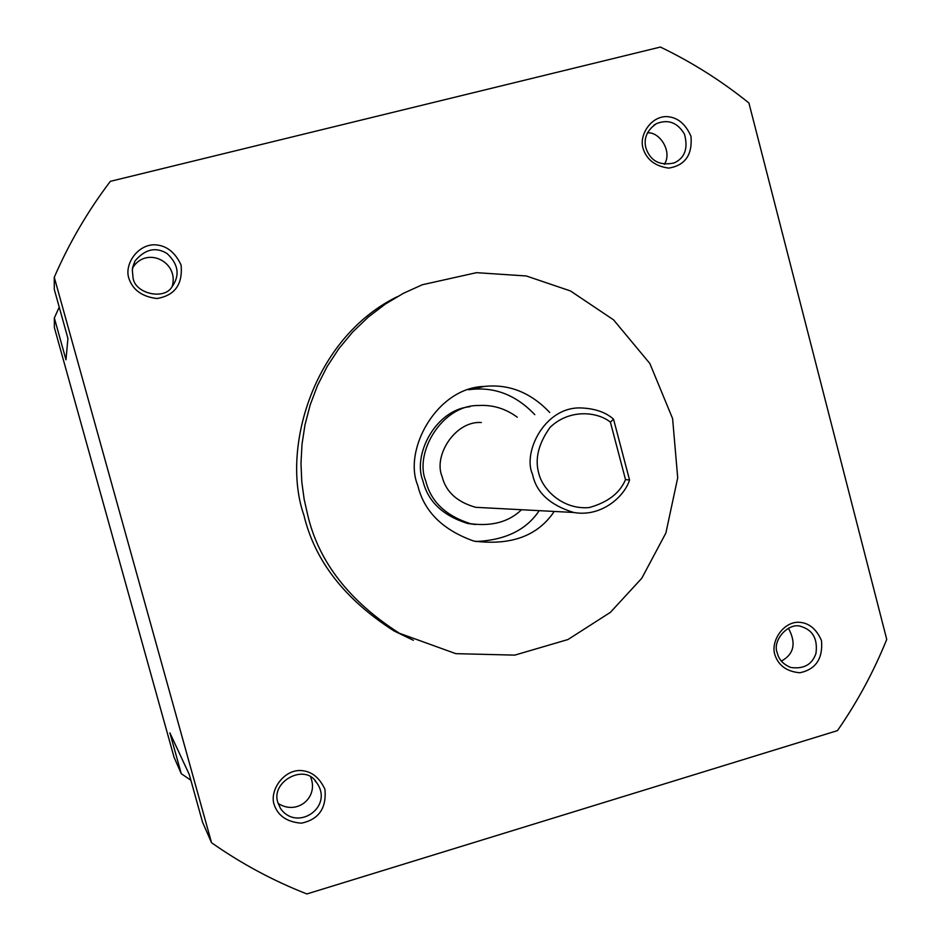<?xml version="1.0" encoding="UTF-8"?>
<svg xmlns="http://www.w3.org/2000/svg" width="941" height="941" viewBox="0 0 941 941"><rect width="100%" height="100%" fill="white"/><g stroke="black" fill="none" stroke-linecap="round" stroke-linejoin="round"><path stroke-width="1.41" d="M521.514 509.728C508.952 521.867 491.99 526.537 470.641 523.737C445.705 515.809 430.743 501.529 425.755 480.898C413.911 453.044 442.129 404.712 478.487 405.524C492.602 404.642 505.529 408.547 517.279 417.228M481.333 422.509C455.056 420.698 433.225 455.903 442.058 476.393C445.811 491.755 457.032 502.059 475.711 507.317L485.074 507.811M469.959 406.724C435.271 409.794 412.393 455.185 422.932 480.933C427.884 501.412 442.74 515.586 467.489 523.443L475.452 524.537M468.606 389.75L471.135 389.445C495.084 386.833 516.303 395.232 534.794 414.652M539.193 510.657C526.372 529.983 505.199 540.263 475.675 541.522M554.225 511.445C537.829 535.923 511.022 545.792 473.817 541.075C442.682 529.983 424.003 511.434 417.757 485.415C402.842 449.833 437.036 387.574 484.145 386.445C508.822 383.763 530.677 392.444 549.709 412.464M307.883 515.762C318.94 562.13 349.44 601.287 399.396 633.258L455.809 653.654L514.751 655.124L567.988 639.527L610.356 612.379L641.786 578.268L665.899 532.982L677.708 477.805L672.603 418.58L649.866 363.52L613.556 319.846L570.446 290.945L526.301 275.972L476.499 272.667L422.333 284.747L403.489 293.274L385.351 304.072L368.307 317.035L352.734 331.961L338.925 348.582L327.127 366.567L317.505 385.528L310.13 405.065L304.99 424.814L301.99 444.399L300.991 463.513L301.79 481.898L304.166 499.353L307.883 515.762M211.549 842.736L202.562 822.234L189.294 774.584L169.886 732.839L181.26 773.678L174.073 757.305L54.366 327.574L54.343 317.964L65.988 359.791L67.917 338.384L54.284 289.381L54.26 277.277L211.549 842.736C241.472 863.72 273.255 880.8 306.884 893.95L837.478 730.616C857.298 702.045 873.718 671.651 886.74 639.409L748.918 102.992C721.629 80.973 692.117 62.318 660.394 47.05L110.344 181.342C87.878 210.937 69.187 242.919 54.26 277.277M625.518 479.604C619.966 493.002 607.874 502.329 589.242 507.564C563.106 509.951 542.545 489.943 538.664 472.935C534.77 458.773 538.534 443.634 549.956 427.496C569.011 408.841 597.123 411.405 610.391 422.133L625.518 479.604L629.541 479.969L613.544 419.192C605.722 412.193 594.736 408.441 580.597 407.924C544.321 406.888 522.478 452.88 532.535 474.346C536.229 492.414 549.944 505.117 573.681 512.469C601.417 517.479 624.601 496.401 629.541 479.969M610.391 422.133L613.544 419.192M645.926 148.078C643.444 138.398 646.949 130.246 656.442 123.647C668.157 118.989 677.496 122.483 684.472 134.14C688.306 148.372 684.883 157.959 674.215 162.911C659.9 166.051 650.466 161.111 645.926 148.078M643.068 148.443C646.679 159.723 655.242 166.275 668.769 168.11C685.13 165.416 692.541 154.83 690.988 136.339C685.507 123.812 677.485 117.237 666.922 116.613C651.184 116.061 638.81 134.986 643.068 148.443M128.846 278.289C132.822 290.016 142.197 296.756 156.959 298.509C174.803 295.509 182.848 284.37 181.095 265.091C175.073 252.094 166.298 245.319 154.783 244.801C137.609 244.401 124.153 264.303 128.846 278.289M274.113 804.531C277.971 815.882 287.076 822.093 301.449 823.175C318.811 819.446 326.645 808.154 324.951 789.311C319.105 776.795 310.577 770.538 299.367 770.514C282.665 770.879 269.561 791.005 274.113 804.531M413.37 640.292L394.067 630.964C344.865 599.488 314.823 560.93 303.931 515.28C280.889 449.951 312.671 338.195 397.126 296.756M774.819 654.56C778.325 665.487 786.664 671.556 799.838 672.768C815.788 669.404 823.01 658.676 821.505 640.574C816.176 628.506 808.366 622.389 798.074 622.248C782.747 622.389 770.679 641.527 774.819 654.56M647.373 132.904C659.312 131.352 672.791 151.372 664.346 164.381M133.022 277.607L132.305 269.702L134.916 261.08C145.079 249.059 155.818 246.554 167.133 253.588C178.59 264.386 180.143 275.584 171.768 287.181C163.863 300.273 134.692 293.604 133.022 277.607M132.516 267.997C146.349 245.425 179.872 262.033 172.05 286.864M777.337 653.089C771.644 640.28 789.346 621.166 801.814 626.741C813.106 630.446 817.823 639.351 815.953 653.442C812.142 664.617 803.72 669.286 790.711 667.463C783.265 664.346 778.807 659.559 777.337 653.089M788.417 628.2C796.439 643.15 794.086 654.113 781.371 661.088M277.889 802.649C270.396 781.583 305.002 762.88 316.423 782.371C334.514 806.708 297.203 832.373 280.5 808.507L277.889 802.649M310.777 777.384C318.834 797.78 296.815 815.682 278.113 803.402M181.26 773.678L190.882 780.254M59.224 307.142L54.343 317.964M470.665 523.749L467.512 523.455M471.135 389.445L484.145 386.445M653.913 125.165L656.442 123.647M132.599 267.55L134.904 261.104M314.953 780.701L316.411 782.359M573.681 512.469L475.711 507.317M399.278 633.187L393.95 630.905"/></g></svg>

